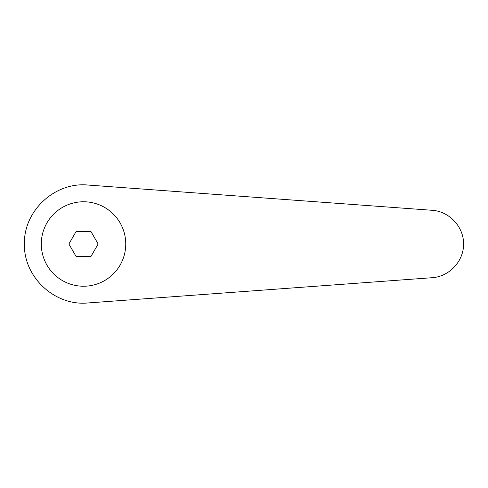 <?xml version="1.0" encoding="UTF-8"?>
<svg xmlns="http://www.w3.org/2000/svg" width="488" height="488" viewBox="0 0 488 488"><rect width="100%" height="100%" fill="white"/><g stroke="black" fill="none" stroke-linecap="round" stroke-linejoin="round"><path stroke-width="0.73" d="M83.521 201.77A42.23 42.23 0 0 0 41.291 244A42.23 42.23 0 0 0 83.521 286.23A42.23 42.23 0 0 0 125.752 244A42.23 42.23 0 0 0 83.521 201.77M87.852 185.037C54.796 181.829 23.619 210.798 24.4 244C23.619 277.202 54.796 306.171 87.852 302.963L432.289 277.696C449.43 276.537 463.698 261.178 463.6 244C463.698 226.822 449.43 211.463 432.289 210.304L87.852 185.037M76.207 256.67L68.887 244L76.207 231.33L90.841 231.33L98.155 244L90.841 256.67L76.207 256.67"/></g></svg>
